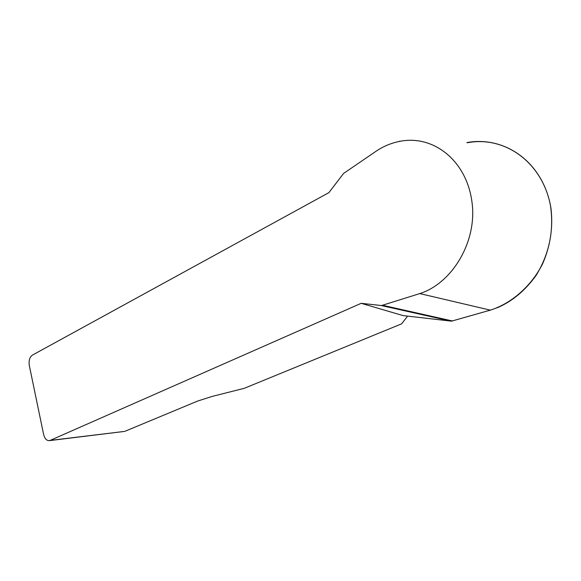 <?xml version="1.0" encoding="UTF-8"?>
<svg xmlns="http://www.w3.org/2000/svg" width="581" height="581" viewBox="0 0 581 581"><rect width="100%" height="100%" fill="white"/><g stroke="black" fill="none" stroke-linecap="round" stroke-linejoin="round"><path stroke-width="0.87" d="M124.465 431.422L49.465 440.63C46.676 440.797 44.722 438.691 43.59 434.319L29.333 365.631C28.614 360.67 29.609 357.177 32.34 355.151L328.89 192.631L343.589 173.436L376.118 151.205C383.307 146.325 391.195 143.042 399.793 141.35C433.288 134.589 466.18 160.356 471.852 201.164C477.865 240.832 452.432 283.259 419.794 293.587L381.623 305.519L451.495 321.162L403.112 315.599L361.186 303.318L50.14 440.413L124.022 431.472M450.958 321.133L381.056 305.497L361.186 303.318M381.056 305.497L381.623 305.519M49.465 440.63L50.14 440.413M411.195 312.237L412.023 311.895M407.615 316.122L401.602 323.842L244.245 388.326L212.261 396.395L197.722 401.028L125.147 431.211M412.59 312.026L411.922 312.404M467.306 142.766C505.833 135.373 544.15 163.748 551.035 208.84C553.163 227.767 550.338 246.119 542.567 263.905C530.983 286.767 510.953 303.631 490.32 310.152L451.502 321.162M452.577 321.002L382.741 305.323M496.908 307.879L496.915 307.915C512.101 301.495 525.209 290.602 536.241 275.227C549.459 253.439 554.18 230.047 550.389 205.049C541.761 161.453 504.497 135.751 466.928 142.57M490.32 310.152L419.794 293.587M399.655 141.161L400.701 141.183"/></g></svg>
